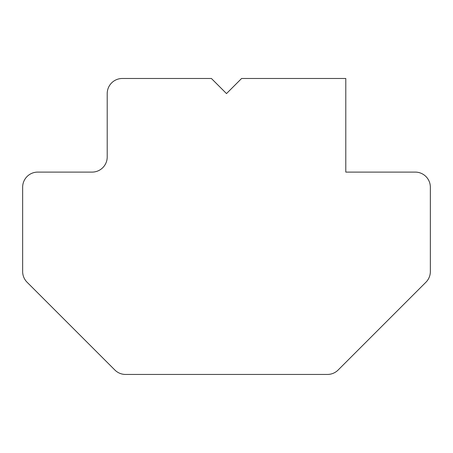 <?xml version="1.0" encoding="UTF-8"?>
<svg xmlns="http://www.w3.org/2000/svg" width="453" height="453" viewBox="0 0 453 453"><rect width="100%" height="100%" fill="white"/><g stroke="black" fill="none" stroke-linecap="round" stroke-linejoin="round"><path stroke-width="0.68" d="M224.099 91.178L226.5 93.584L241.602 78.482L345.792 78.482L345.792 172.1L415.248 172.1A15.102 15.102 0 0 1 430.35 187.202L430.35 271.551A15.102 15.102 0 0 1 425.928 282.225L338.131 370.022A15.102 15.102 0 0 1 327.457 374.444L125.543 374.444A15.102 15.102 0 0 1 114.869 370.022L27.072 282.225A15.102 15.102 0 0 1 22.65 271.551L22.65 187.202A15.102 15.102 0 0 1 37.752 172.1L92.112 172.1A15.102 15.102 0 0 0 107.208 157.004L107.208 93.584A15.102 15.102 0 0 1 122.31 78.482L211.398 78.482L224.099 91.178M229.229 90.855L226.5 93.584"/></g></svg>
